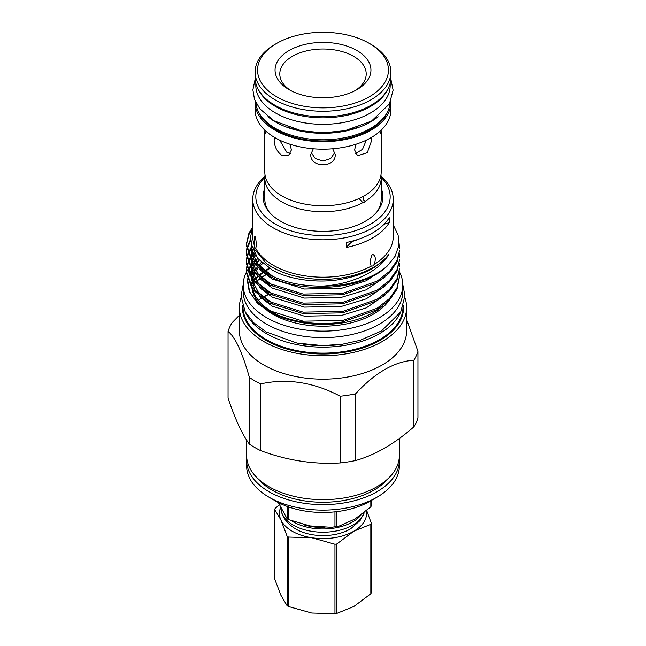 <?xml version="1.0" encoding="UTF-8"?>
<svg xmlns="http://www.w3.org/2000/svg" width="646" height="646" viewBox="0 0 646 646"><rect width="100%" height="100%" fill="white"/><g stroke="black" fill="none" stroke-linecap="round" stroke-linejoin="round"><path stroke-width="0.97" d="M266.015 131.283L265.256 133.916L264.828 131.671L264.828 172.167A58.172 33.584 0 0 0 281.866 195.916A58.172 33.584 0 0 0 362.802 196.659L365.426 195.149A58.172 33.584 0 0 0 381.172 172.167L381.172 131.671L380.744 133.916L379.985 131.283M288.487 506.892L288.487 519.586A49.774 28.739 180 0 1 287.801 519.206A49.774 28.739 180 0 1 287.131 518.811L287.131 506.407M371.321 500.488L371.321 505.786A49.774 28.739 180 0 1 370.828 506.852L370.828 500.771M336.8 511.624L336.8 526.49L338.875 526.207L354.896 519.069L370.828 506.852M336.8 526.49A49.774 28.739 180 0 1 334.959 526.781L334.959 511.834M288.487 519.586L309.886 525.917L331.479 527.322L334.959 526.781M360.839 515.29A42.055 24.282 180 0 1 293.268 521.863A42.055 24.282 180 0 1 292.581 521.459M281.495 511.842C282.98 518.06 287.591 523.712 295.319 528.775A38.389 22.166 0 0 0 295.86 529.09A38.389 22.166 0 0 0 350.681 528.775L360.105 520.523L364.199 512.851A42.055 24.282 180 0 1 335.048 531.198A42.055 24.282 180 0 1 293.268 525.101A42.055 24.282 180 0 1 281.495 511.842A42.055 24.282 180 0 1 280.962 508.539M371.321 523.252L371.321 592.705A49.774 28.739 180 0 1 370.828 593.771L353.814 606.513L336.8 613.417A49.774 28.739 180 0 1 334.959 613.7L311.719 613.03L288.487 606.513A49.774 28.739 180 0 1 287.801 606.126A49.774 28.739 180 0 1 287.131 605.73L280.905 595.241L274.679 578.897L274.679 509.444L280.905 519.933L287.131 536.269A49.774 28.739 0 0 0 287.801 536.664A49.774 28.739 0 0 0 288.487 537.052L311.719 537.722L334.959 544.239A49.774 28.739 0 0 0 336.8 543.956L353.814 531.214L370.828 524.318A49.774 28.739 0 0 0 371.321 523.252L366.775 510.752M287.131 536.269L287.131 605.73M246.651 440.128L246.651 455.575A76.349 44.081 0 0 0 269.019 486.745A76.349 44.081 0 0 0 352.215 496.298A76.349 44.081 0 0 0 399.349 455.575L399.349 438.481M399.349 460.558L399.349 466.049A76.349 44.081 180 0 1 376.989 497.21A76.349 44.081 180 0 1 269.019 497.218A76.349 44.081 180 0 1 269.011 497.21A76.349 44.081 180 0 1 246.651 466.049L246.651 460.558A76.349 44.081 0 0 0 269.019 491.727A76.349 44.081 0 0 0 352.215 501.28A76.349 44.081 0 0 0 399.349 460.558A76.349 44.081 0 0 0 399.22 458.071M245.423 312.204A79.983 46.173 0 0 0 266.443 333.627A79.983 46.173 0 0 0 344.326 345.481A79.983 46.173 0 0 0 400.577 312.204M406.617 307.464L406.617 330.897A83.617 48.272 180 0 1 355.001 375.504A83.617 48.272 180 0 1 263.875 365.038A83.617 48.272 180 0 1 239.383 330.897L239.383 307.464A83.617 48.272 0 0 0 263.875 341.597A83.617 48.272 0 0 0 355.001 352.062A83.617 48.272 0 0 0 406.617 307.464A83.617 48.272 0 0 0 404.913 297.774M376.989 497.21L370.077 501.207A66.57 38.437 180 0 1 275.923 501.207L269.019 497.218L275.923 501.207M413.852 426.893A96.504 55.718 0 0 0 417.946 418.067L417.946 351.384A96.504 55.718 180 0 1 413.852 360.21L413.852 426.893C394.399 443.883 374.955 455.107 355.534 460.558L355.534 393.874A96.504 55.718 180 0 1 340.248 396.24L340.248 462.924A96.504 55.718 0 0 0 355.534 460.558M340.248 462.924C313.835 464.595 287.284 460.493 260.588 450.601L260.588 383.918A96.504 55.718 180 0 1 254.766 380.817A96.504 55.718 180 0 1 249.396 377.458L249.396 444.141A96.504 55.718 0 0 0 254.766 447.5A96.504 55.718 0 0 0 260.588 450.601M260.588 383.918C287.066 378.096 313.617 382.206 340.248 396.24M355.534 393.874C374.995 372.726 394.431 361.51 413.852 360.21M417.946 351.384L406.617 319.439M257.835 478.541A72.223 41.699 0 0 0 271.934 490.048A72.223 41.699 0 0 0 388.165 478.541M268.001 311.219A71.246 41.134 0 0 0 272.62 314.158A71.246 41.134 0 0 0 389.11 300.406M252.731 289.812A71.246 41.134 0 0 0 272.62 312.115A71.246 41.134 0 0 0 276.658 314.271M272.806 312.551L269.6 310.71A71.763 41.433 0 0 0 271.861 312.099M295.602 321.32A71.763 41.433 0 0 0 382.997 305.76M393.236 224.889L398.138 235.184L398.76 245.827L395.094 256.252L387.317 265.958A76.648 44.251 0 0 1 322.136 286.138C351.489 284.434 378.936 271.837 388.803 254.427A71.763 41.433 180 0 1 272.257 267.194A71.763 41.433 180 0 1 266.031 263.092L252.029 246.279L250.495 236.961L252.764 227.683M388.803 254.427C378.936 266.976 363.189 275.236 341.572 279.225C318.421 283.659 288.835 279.726 272.257 270.004L257.706 258.408L251.359 244.236M272.806 276.367L256.842 263.366L251.237 247.911L251.439 244.882M384.959 268.017L366.234 280.776L341.572 288.269L304.428 289.02L272.257 279.056L259.619 269.608M272.806 285.411L258.424 274.356L251.641 261.202M384.959 277.069L366.234 289.82L341.572 297.313L304.428 298.072L272.257 288.1L259.619 278.652M272.806 294.463L258.424 283.4L251.641 270.254M384.959 286.113L366.234 298.864L341.572 306.365L304.428 307.116L272.257 297.152L259.619 287.704M272.806 303.507L258.424 292.452L251.641 279.298M384.959 295.165L366.234 307.916L341.572 315.41L304.428 316.169L272.257 306.196L259.619 296.748M255.372 264.254L251.237 250.898L251.237 247.911M251.286 249.404L251.698 246.376M251.367 259.361L251.439 253.926M251.698 252.433L252.529 249.396M255.372 273.306L251.246 260.629M251.286 258.448L251.698 255.42M252.053 253.926L253.095 250.89M251.367 268.405L251.439 262.979M251.988 260.233L252.529 258.448M253.095 256.947L254.589 253.91M255.348 282.326A79.983 46.173 0 0 1 255.356 282.326L251.246 269.681M251.286 267.501L251.698 264.472M252.053 262.97L252.303 262.115M252.643 261.105L253.095 259.934M253.773 258.44L255.501 255.404M251.367 277.457L251.439 272.023M251.988 269.285L252.529 267.492M253.095 265.99L253.951 264.149M255.501 261.46L257.722 258.424M255.372 291.403L251.246 278.725M251.286 276.545L251.698 273.516M252.053 272.023L252.303 271.159M252.643 270.157L253.095 268.986M253.773 267.484L254.976 265.288M259.288 260.209A74.968 43.282 0 0 0 256.551 262.979L259.022 259.918M336.421 322.83C310.46 325.527 288.1 321.918 269.358 311.994L257.463 303.313L249.178 291.185L255.913 300.794L266.572 309.208A76.648 44.251 0 0 0 268.801 310.548A76.648 44.251 0 0 0 336.421 322.83L342.84 321.894L377.199 309.684L389.554 299.946L397.04 289.093L399.648 275.826L397.04 287.64L389.554 298.492L377.199 308.231L342.84 320.44L303.16 321.191L268.801 310.492L266.572 309.208M249.671 292.194L247.846 281.155M247.959 280.017L249.122 275.091M249.429 274.243L251.052 270.747M257.681 258.376L255.146 260.911M253.175 263.229L252.433 264.214M251.237 265.966L250.527 267.121M250.107 267.872L248.306 271.845M248.032 272.612L247.006 276.908M246.893 277.828L249.178 291.185M255.735 248.322C256.543 245.488 256.349 241.459 255.154 236.242C254.169 236.775 253.999 240.013 254.637 245.956L254.694 247.604L255.735 248.322A70.236 40.553 0 0 0 273.331 265.32A70.236 40.553 0 0 0 371.143 266.176L373 265.91L374.147 264.44A70.236 40.553 0 0 0 393.236 236.646L393.236 199.243A70.236 40.553 180 0 1 349.882 236.711A70.236 40.553 180 0 1 273.331 227.917A70.236 40.553 180 0 1 252.764 199.243A70.236 40.553 180 0 1 264.9 176.463M399.389 272.023L399.648 275.826M246.352 271.296L246.352 272.749L252.336 289.303L268.801 302.893L303.16 313.593L342.84 312.842L377.199 300.632L389.554 290.894L397.04 280.041L399.648 268.227L397.04 278.596L389.554 289.448L377.199 299.187L342.84 311.396L303.16 312.147L268.801 301.448L252.336 287.85L246.352 271.296L246.651 267.501M399.389 262.97L399.648 266.774M246.352 262.252L246.352 263.697L252.336 280.251L268.801 293.849L303.16 304.549L342.84 303.798L377.199 291.588L389.554 281.85L397.04 270.997L399.648 259.175L397.04 269.543L389.554 280.396L377.199 290.135L342.84 302.344L303.16 303.103L268.801 292.396L252.336 278.806L246.352 262.252L246.651 258.448M399.389 253.926L399.648 257.73M246.352 253.2L246.352 254.653L252.336 271.207L268.801 284.797L303.16 295.505L342.84 294.746L377.199 282.536L389.554 272.798L397.04 261.945L399.648 250.131L397.04 260.5L389.554 271.352L377.199 281.091L342.84 293.3L303.16 294.051L268.801 283.352L252.336 269.753L246.352 253.208L246.651 249.404M399.026 242.839L399.648 248.678M254.419 253.62L252.634 255.759M251.98 256.632L251.367 257.496M251.237 257.697L250.753 258.432M250.309 259.159L248.371 262.962M248.08 263.689L246.925 267.501M246.78 268.219L246.36 272.023M246.78 266.774L247.814 262.97M248.08 262.244L249.881 258.432M250.309 257.706L251.246 256.228M252.295 254.75L253.943 252.715M251.98 247.588L251.367 248.444M251.237 248.645L248.371 253.918M248.08 254.645L246.925 258.448M246.78 259.175L246.36 262.979M246.78 257.722L247.814 253.918M248.08 253.192L251.246 247.184M250.632 240.53L246.925 249.404M246.78 250.123L246.36 253.926M246.78 248.678L250.519 239.262M252.053 229.387L248.96 234.514L246.36 244.882M322.136 286.138C300.955 286.105 283.174 282.165 268.801 274.308L252.336 260.709L246.352 244.156L246.352 245.601L252.336 262.155L268.801 275.753C301.036 294.39 362.471 290.563 387.317 265.958M246.352 244.156L248.96 233.069L252.764 227.004M346.337 247.466A70.236 40.553 0 0 0 389.247 222.692L389.247 217.702A70.236 40.553 0 0 1 346.337 242.484L346.337 247.466A91.619 52.891 0 0 1 352.175 241.483L352.175 241.12M381.1 176.463A70.236 40.553 180 0 1 393.236 199.243M374.147 264.44C376.053 258.893 375.56 255.55 372.669 254.419L371.765 255.307L370.021 261.38L371.143 266.176M264.844 177.335A67.184 38.792 0 0 0 275.495 224.178A67.184 38.792 0 0 0 363.916 227.513A67.184 38.792 0 0 0 381.156 177.335M264.828 188.422A59.941 34.609 0 0 0 268.284 210.879A59.941 34.609 0 0 0 280.614 221.223A59.941 34.609 0 0 0 377.716 210.879A59.941 34.609 0 0 0 381.172 188.422M269.124 211.92A58.172 33.584 180 0 1 264.828 199.243L264.828 178.151A58.172 33.584 0 0 0 281.866 201.899A58.172 33.584 0 0 0 362.842 202.626L364.134 202.359L365.394 201.148A58.172 33.584 0 0 0 381.172 178.151A58.172 33.584 0 0 0 380.946 175.155M381.172 178.151L381.172 199.243A58.172 33.584 180 0 1 376.876 211.92M365.394 201.148C363.157 200.421 362.656 198.758 363.9 196.15M265.054 175.155A58.172 33.584 0 0 0 264.828 178.151M362.842 202.626L359.572 199.081M381.132 130.217L381.172 131.671M371.579 137.356L371.854 139.932L367.316 152.666L357.569 155.767L354.581 149.904L356.051 144.211M332.714 148.774L335.217 154.539C335.977 168.202 310.04 168.235 310.783 154.539L313.286 148.774M289.949 144.211L291.419 149.904L288.431 155.767L281.866 155.42C276.916 151.624 274.34 146.464 274.146 139.932L274.421 137.356M290.555 153.554L286.953 152.488L279.661 140.15M334.935 152.44L330.671 158.561L323 161.104L315.329 158.561L311.065 152.44M366.339 140.15L362.487 149.371L355.445 153.554M264.828 131.671L264.868 130.217M255.162 101.01A67.887 39.196 0 0 0 255.113 102.496L255.113 109.981A67.887 39.196 0 0 0 274.994 137.695A67.887 39.196 0 0 0 348.977 146.19A67.887 39.196 0 0 0 390.887 109.981L390.887 102.496A67.887 39.196 0 0 0 390.838 101.01M255.113 102.496A67.887 39.196 0 0 0 274.994 130.209A67.887 39.196 0 0 0 348.977 138.712A67.887 39.196 0 0 0 390.887 102.496M387.98 110.854A66.57 38.437 180 0 1 341.597 139.407A66.57 38.437 180 0 1 275.923 129.676A66.57 38.437 180 0 1 258.02 110.854M378.096 116.716A67.184 38.792 180 0 1 275.495 121.949A67.184 38.792 180 0 1 267.904 116.716M390.127 102.569A67.184 38.792 180 0 1 347.451 137.13A67.184 38.792 180 0 1 275.495 128.433A67.184 38.792 180 0 1 255.873 102.569M358.562 127.012A66.57 38.437 180 0 1 287.438 127.012M387.996 88.882A67.184 38.792 180 0 1 340.579 116.498A67.184 38.792 180 0 1 275.495 106.485A67.184 38.792 180 0 1 258.004 88.882M390.184 83.189L390.184 85.547A67.184 38.792 180 0 1 348.711 121.375A67.184 38.792 180 0 1 275.495 112.969A67.184 38.792 180 0 1 255.816 85.547L255.816 83.189M255.113 72.077L255.113 77.56A67.887 39.196 0 0 0 274.994 105.282A67.887 39.196 0 0 0 348.977 113.777A67.887 39.196 0 0 0 390.887 77.56L390.887 72.077A67.887 39.196 180 0 1 348.977 108.286A67.887 39.196 180 0 1 274.994 99.791A67.887 39.196 180 0 1 255.113 72.077A67.887 39.196 180 0 1 274.994 44.364L276.722 43.371A65.448 37.783 0 0 0 276.722 96.803A65.448 37.783 0 0 0 369.278 96.803A65.448 37.783 0 0 0 369.278 43.371A65.448 37.783 0 0 0 369.278 43.363L371.006 44.364A67.887 39.196 180 0 1 390.887 72.077M356.899 50.509A47.949 27.681 0 0 0 289.101 50.509A47.949 27.681 0 0 0 289.093 89.657A47.949 27.681 0 0 0 289.101 89.657A47.949 27.681 0 0 0 356.907 89.657A47.949 27.681 0 0 0 356.899 50.509M355.139 90.626A43.209 24.944 0 0 0 353.548 56.315A43.209 24.944 0 0 0 293.276 55.847A43.209 24.944 0 0 0 290.861 90.626M399.414 271.805A79.797 46.068 180 0 1 402.797 285.072A79.797 46.068 180 0 1 353.54 327.635A79.797 46.068 180 0 1 266.572 317.646A79.797 46.068 180 0 1 243.203 285.072A79.797 46.068 180 0 1 246.352 272.265M402.797 285.072L402.797 291.556A79.797 46.068 180 0 1 353.54 334.119A79.797 46.068 180 0 1 266.572 324.13A79.797 46.068 180 0 1 243.203 291.556L243.203 285.072M303.022 344.14A77.383 44.679 0 0 0 342.978 344.14M269.753 268.558A77.383 44.679 0 0 0 265.022 271.393M262.995 272.765A77.383 44.679 0 0 0 259.45 275.487M257.697 277.005A77.383 44.679 0 0 0 255.331 279.298M253.337 281.519A77.383 44.679 0 0 0 252.505 282.544M269.237 268.235A77.383 44.679 -0 0 0 264.594 271.062M262.607 272.434A77.383 44.679 -0 0 0 259.135 275.148M257.366 276.706A77.383 44.679 -0 0 0 255.105 278.935M254.056 280.081A77.383 44.679 -0 0 0 253.692 280.501M253.087 281.22A77.383 44.679 -0 0 0 252.368 282.124M260.734 265.078A77.383 44.679 180 0 1 262.793 263.544M260.952 264.852A77.383 44.679 180 0 1 262.752 263.511M246.368 272.224A79.797 46.068 180 0 1 247.313 270.472M247.612 269.971A79.797 46.068 180 0 1 249.606 266.984M250.075 266.37A79.797 46.068 180 0 1 251.262 264.892M252.279 263.738A79.797 46.068 180 0 1 252.974 262.979M255.113 260.855A79.797 46.068 180 0 1 255.719 260.306M262.526 263.318A71.246 41.134 0 0 0 259.466 266.459M257.996 268.227A71.246 41.134 0 0 0 255.945 271.175M254.484 273.799A71.246 41.134 0 0 0 253.515 275.987M252.933 277.627A71.246 41.134 0 0 0 252.521 279.048M252.263 280.154A71.246 41.134 0 0 0 252.077 281.155M251.827 283.174A71.246 41.134 0 0 0 251.779 284.046M251.754 282.843A71.246 41.134 0 0 0 251.754 283.029L251.754 285.072A71.246 41.134 0 0 0 251.851 287.187M252.069 288.948A71.246 41.134 0 0 0 261.081 305.413M371.006 44.364L369.278 43.371A65.448 37.783 0 0 0 276.722 43.371M352.175 241.483A63.042 36.394 0 0 0 359.765 238.786M389.247 222.692A91.619 52.891 0 0 0 384.095 224.243M252.764 199.243L252.764 236.646A70.236 40.553 0 0 0 254.637 245.956M261.428 262.333A71.246 41.134 0 0 0 258.57 265.474M257.092 267.404A71.246 41.134 0 0 0 255.307 270.206M253.862 273.096A71.246 41.134 0 0 0 253.103 275.059M252.594 276.73A71.246 41.134 0 0 0 252.174 278.579M251.98 279.766A71.246 41.134 0 0 0 251.892 280.453M251.754 283.029A71.246 41.134 0 0 0 252.215 287.688M246.78 458.071A76.349 44.081 0 0 0 246.651 460.558M258.335 300.293A83.617 48.272 180 0 1 261.242 298.355M263.253 297.128A83.617 48.272 180 0 1 263.875 296.764A83.617 48.272 180 0 1 267.961 294.56M268.195 294.713L263.277 297.152M239.383 315.264L232.148 322.637A96.504 55.718 180 0 0 228.054 331.463C235.144 336.832 242.258 352.167 249.396 377.458M249.396 444.141C242.323 434.653 235.209 419.319 228.054 398.146L228.054 331.463M241.087 297.774A83.617 48.272 0 0 0 239.383 307.464M281.01 503.395L275.172 508.378A49.774 28.739 0 0 0 274.679 509.444M370.828 524.318L370.828 593.771M336.8 613.417L336.8 543.956M334.959 544.239L334.959 613.7M288.487 606.513L288.487 537.052M280.566 507.691A43.581 25.162 0 0 0 280.905 519.933A43.581 25.162 0 0 0 311.719 537.722A43.581 25.162 0 0 0 353.814 531.214A43.581 25.162 180 0 0 366.387 511.075M278.337 502.531L287.131 518.811M324.938 527.532A41.231 23.805 180 0 1 303.103 524.6M243.017 306.995A79.983 46.173 0 0 0 266.443 339.618A79.983 46.173 0 0 0 353.58 349.631A79.983 46.173 0 0 0 402.983 306.995M265.595 274.808A79.983 46.173 0 0 0 261.46 277.465M259.7 278.741A79.983 46.173 0 0 0 256.64 281.188M254.629 283.005A79.983 46.173 0 0 0 253.224 284.393M252.416 285.249A79.983 46.173 0 0 0 251.916 285.798M403.516 305.421A80.588 46.528 180 0 1 355.47 350.051A80.588 46.528 180 0 1 266.015 340.361A80.588 46.528 180 0 1 242.484 305.421M338.875 526.207L331.479 527.322M265.748 274.921L261.582 277.578M259.805 278.846L256.712 281.293M254.71 283.093L253.272 284.498M252.449 285.362L251.932 285.928M251.237 256.955L251.237 259.167M251.237 266.007L251.237 268.211M251.237 275.051L251.237 277.263M390.838 79.046L393.115 90.149L389.401 103.974L371.45 121.141L344.956 130.702L322.943 132.81L301.23 130.742L273.993 120.818L259.878 108.891L254.484 99.274L252.885 89.859L255.162 79.046M402.789 284.482L404.961 295.779L400.73 311.937L381.479 330.962L360.153 340.313L342.55 344.205L322.701 345.61L297.015 343.099L266.168 331.939L253.725 322.75L245.181 311.768L241.039 296.159L243.211 284.482"/></g></svg>
